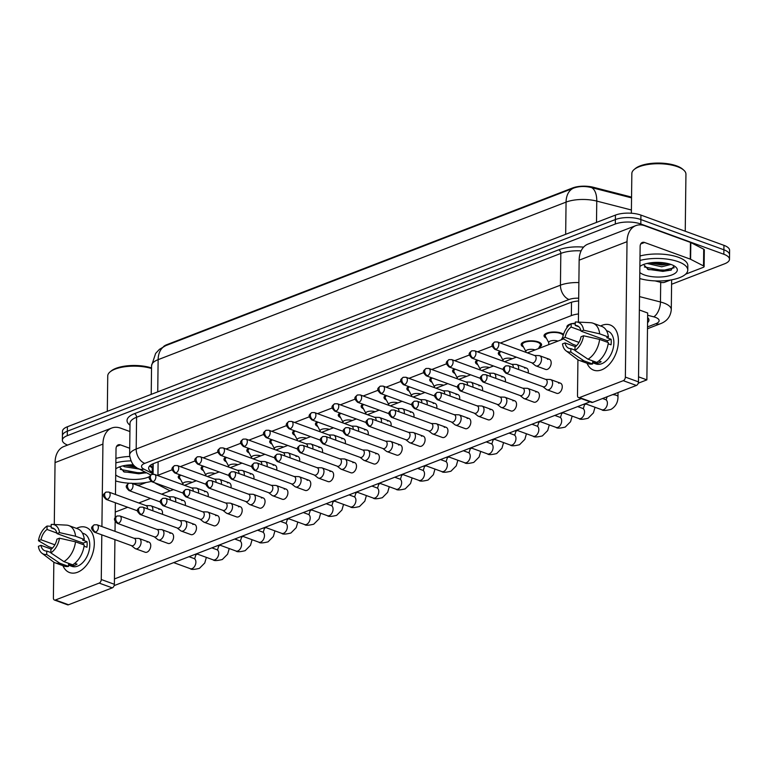 <?xml version="1.0" encoding="UTF-8"?>
<svg xmlns="http://www.w3.org/2000/svg" width="768" height="768" viewBox="0 0 768 768"><rect width="100%" height="100%" fill="white"/><g stroke="black" fill="none" stroke-linecap="round" stroke-linejoin="round"><path stroke-width="1.15" d="M567.053 327.562A10.214 3.83 0.7 0 1 566.89 326.87A10.214 3.83 0.7 0 1 570.71 323.942M571.805 323.664A10.214 3.83 0.7 0 1 575.29 323.213M546.365 338.17A10.214 3.83 0.7 0 1 544.032 335.702A10.214 3.83 0.7 0 1 550.224 332.266A10.214 3.83 0.7 0 1 561.264 333.11A10.214 3.83 0.7 0 1 563.53 334.32M523.498 347.002A10.214 3.83 0.7 0 1 521.165 344.525A10.214 3.83 0.7 0 1 527.366 341.088A10.214 3.83 0.7 0 1 538.406 341.942A10.214 3.83 0.7 0 1 541.603 344.774A10.214 3.83 0.7 0 1 539.213 347.194M500.64 355.834A10.214 3.83 0.7 0 1 498.307 353.357A10.214 3.83 0.7 0 1 500.093 351.235M477.773 364.666A10.214 3.83 0.7 0 1 475.44 362.189A10.214 3.83 0.7 0 1 477.235 360.058M454.915 373.488A10.214 3.83 0.7 0 1 452.582 371.021A10.214 3.83 0.7 0 1 454.368 368.89M432.048 382.32A10.214 3.83 0.7 0 1 429.715 379.843A10.214 3.83 0.7 0 1 431.51 377.722M409.19 391.152A10.214 3.83 0.7 0 1 406.858 388.675A10.214 3.83 0.7 0 1 408.643 386.554M386.323 399.984A10.214 3.83 0.7 0 1 383.99 397.507A10.214 3.83 0.7 0 1 385.786 395.376M363.466 408.806A10.214 3.83 0.7 0 1 361.133 406.339A10.214 3.83 0.7 0 1 362.918 404.208M340.598 417.638A10.214 3.83 0.7 0 1 338.266 415.162A10.214 3.83 0.7 0 1 340.061 413.04M317.741 426.47A10.214 3.83 0.7 0 1 315.408 423.994A10.214 3.83 0.7 0 1 317.194 421.872M294.874 435.302A10.214 3.83 0.7 0 1 292.541 432.826A10.214 3.83 0.7 0 1 294.336 430.694M272.016 444.134A10.214 3.83 0.7 0 1 269.683 441.658A10.214 3.83 0.7 0 1 271.469 439.526M249.149 452.957A10.214 3.83 0.7 0 1 246.816 450.48A10.214 3.83 0.7 0 1 248.611 448.358M226.291 461.789A10.214 3.83 0.7 0 1 223.958 459.312A10.214 3.83 0.7 0 1 225.744 457.19M203.424 470.621A10.214 3.83 0.7 0 1 201.091 468.144A10.214 3.83 0.7 0 1 202.886 466.013M180.566 479.453A10.214 3.83 0.7 0 1 178.234 476.976A10.214 3.83 0.7 0 1 180.019 474.845M631.555 197.242A16.234 6.077 -179.3 0 0 629.04 196.445L593.357 187.267A16.234 6.077 -179.3 0 0 572.63 187.949L166.838 344.669A16.234 6.077 -179.3 0 0 163.421 346.694M154.848 482.832A18.029 6.758 -179.3 0 0 156.586 483.926L170.112 490.877M172.176 469.776L157.949 475.267A18.029 6.758 -179.3 0 0 157.45 475.469M578.496 313.949A18.029 6.758 -179.3 0 0 571.344 315.61L500.381 343.018M492.25 346.157L477.514 351.85M469.392 354.989L454.656 360.682M446.525 363.821L431.789 369.504M423.667 372.643L408.931 378.336M400.8 381.475L386.064 387.168M377.942 390.307L363.206 396M355.075 399.139L340.339 404.822M332.218 407.962L317.482 413.654M309.35 416.794L294.614 422.486M286.493 425.626L271.757 431.318M263.626 434.458L248.89 440.141M240.768 443.28L226.032 448.973M217.901 452.112L203.165 457.805M195.043 460.944L180.307 466.637M562.598 338.112A10.214 3.83 0.7 0 1 562.08 338.362M67.613 445.075A18.029 6.758 0.7 0 1 62.371 440.227A18.029 6.758 0.7 0 1 67.286 435.667L615.322 224.016A18.029 6.758 0.7 0 1 640.819 224.006L723.84 254.256L723.898 249.802A18.029 6.758 0.7 0 1 729.542 254.803A18.029 6.758 0.7 0 0 723.898 249.802L640.867 219.552L723.898 249.802L723.946 245.338A18.029 6.758 0.7 0 1 729.6 250.339L729.494 259.258A18.029 6.758 0.7 0 1 724.57 263.818L671.597 284.275M615.322 224.016L615.379 219.552A18.029 6.758 0.7 0 1 640.867 219.552A18.029 6.758 0.7 0 0 615.379 219.552L67.344 431.213L615.379 219.552L615.437 215.098A18.029 6.758 0.7 0 1 640.925 215.088L723.946 245.338M62.371 440.227L62.419 435.763A18.029 6.758 0.7 0 1 67.344 431.213A18.029 6.758 0.7 0 0 62.419 435.763L62.477 431.309A18.029 6.758 0.7 0 1 67.402 426.749L615.437 215.098M631.546 197.866L591.523 187.584C585.139 186 579.216 186.163 573.744 188.064L165.782 345.619L159.408 349.363L155.626 353.424L151.565 365.731L151.219 394.378M723.84 254.256A18.029 6.758 0.7 0 1 729.494 259.258M578.65 300.96A18.029 6.758 -179.3 0 0 569.885 302.784L153.562 463.574A18.029 6.758 -179.3 0 0 148.637 468.125A18.029 6.758 -179.3 0 0 152.198 472.234L153.11 472.694M647.568 322.646A18.029 6.758 -179.3 0 0 648.941 320.102A18.029 6.758 -179.3 0 0 647.626 317.53M153.168 468.24L152.256 467.77A18.029 6.758 0.7 0 1 149.674 465.917M131.424 545.635L134.899 548.381A5.414 3.427 -70 0 0 135.523 548.726A5.414 3.427 -70 0 0 137.309 548.659A5.414 3.427 -70 0 0 141.082 542.208A5.414 3.427 -70 0 0 139.219 538.56A5.414 3.427 -70 0 0 138.528 538.426L134.102 538.291M95.645 532.08A3.907 2.477 -70 0 1 94.349 532.128L131.664 545.722A3.907 2.477 -70 0 0 132.96 545.674A3.907 2.477 -70 0 0 135.686 541.018A3.907 2.477 -70 0 0 134.342 538.378L97.018 524.784L94.282 524.813A3.907 2.65 -111.1 0 0 92.842 527.414A3.907 2.65 68.9 0 0 95.645 532.08A3.907 2.477 -70 0 0 98.275 528.355A3.907 2.477 -70 0 0 97.018 524.784M192.144 482.371A5.414 2.026 -179.3 0 0 192.086 482.352A5.414 2.026 -179.3 0 0 186.24 481.901A5.414 2.026 -179.3 0 0 182.957 483.715L182.947 484.752M152.736 510.758A5.414 3.427 -70 0 0 152.861 509.482A5.414 3.427 -70 0 0 150.998 505.834A5.414 3.427 -70 0 0 150.307 505.699L145.872 505.565M147.427 508.829A3.907 2.477 -70 0 0 147.466 508.291A3.907 2.477 -70 0 0 146.122 505.651L108.797 492.058L106.051 492.086A3.907 2.65 -111.1 0 0 104.621 494.698A3.907 2.65 68.9 0 0 107.414 499.354A3.907 2.477 -70 0 0 110.045 495.629A3.907 2.477 -70 0 0 108.797 492.058M180.902 475.171A9.014 3.379 -179.3 0 0 179.434 476.986A9.014 3.379 -179.3 0 0 179.616 477.677L182.957 483.926M154.291 536.803L157.766 539.549A5.414 3.427 -70 0 0 158.381 539.894A5.414 3.427 -70 0 0 160.176 539.827A5.414 3.427 -70 0 0 163.949 533.376A5.414 3.427 -70 0 0 162.086 529.728A5.414 3.427 -70 0 0 161.386 529.594L156.96 529.459M118.502 523.248A3.907 2.477 -70 0 1 117.206 523.296L154.531 536.89A3.907 2.477 -70 0 0 155.818 536.842A3.907 2.477 -70 0 0 158.544 532.186A3.907 2.477 -70 0 0 157.2 529.546L119.885 515.952L117.139 515.981A3.907 2.65 -111.1 0 0 115.709 518.592A3.907 2.65 68.9 0 0 118.502 523.248A3.907 2.477 -70 0 0 121.133 519.523A3.907 2.477 -70 0 0 119.885 515.952M177.149 527.971L180.624 530.717A5.414 3.427 -70 0 0 181.248 531.062A5.414 3.427 -70 0 0 183.034 530.995A5.414 3.427 -70 0 0 186.806 524.544A5.414 3.427 -70 0 0 184.944 520.896A5.414 3.427 -70 0 0 184.253 520.771L179.827 520.627M141.37 514.416A3.907 2.477 -70 0 1 140.074 514.464L177.389 528.058A3.907 2.477 -70 0 0 178.685 528.01A3.907 2.477 -70 0 0 181.411 523.354A3.907 2.477 -70 0 0 180.067 520.723L142.742 507.12L140.006 507.149A3.907 2.65 -111.1 0 0 138.566 509.76A3.907 2.65 68.9 0 0 141.37 514.416A3.907 2.477 -70 0 0 144 510.701A3.907 2.477 -70 0 0 142.742 507.12M200.016 519.149L203.491 521.885A5.414 3.427 -70 0 0 204.106 522.24A5.414 3.427 -70 0 0 205.901 522.173A5.414 3.427 -70 0 0 209.674 515.722A5.414 3.427 -70 0 0 207.811 512.074A5.414 3.427 -70 0 0 207.11 511.939L202.685 511.805M164.227 505.584A3.907 2.477 -70 0 1 162.931 505.632L200.256 519.235A3.907 2.477 -70 0 0 201.542 519.187A3.907 2.477 -70 0 0 204.269 514.522A3.907 2.477 -70 0 0 202.925 511.891L165.61 498.298L162.864 498.317A3.907 2.65 -111.1 0 0 161.434 500.928A3.907 2.65 68.9 0 0 164.227 505.584A3.907 2.477 -70 0 0 166.858 501.869A3.907 2.477 -70 0 0 165.61 498.298M222.874 510.317L226.349 513.062A5.414 3.427 -70 0 0 226.973 513.408A5.414 3.427 -70 0 0 228.758 513.341A5.414 3.427 -70 0 0 232.531 506.89A5.414 3.427 -70 0 0 230.669 503.242A5.414 3.427 -70 0 0 229.978 503.107L225.552 502.973M187.094 496.762A3.907 2.477 -70 0 1 185.798 496.81L223.114 510.403A3.907 2.477 -70 0 0 224.41 510.355A3.907 2.477 -70 0 0 227.136 505.699A3.907 2.477 -70 0 0 225.792 503.059L188.477 489.466L185.731 489.494A3.907 2.65 -111.1 0 0 184.291 492.096A3.907 2.65 68.9 0 0 187.094 496.762A3.907 2.477 -70 0 0 189.725 493.037A3.907 2.477 -70 0 0 188.477 489.466M215.002 473.539A5.414 2.026 -179.3 0 0 214.944 473.52A5.414 2.026 -179.3 0 0 209.098 473.069A5.414 2.026 -179.3 0 0 205.824 474.893L205.805 475.93M175.594 501.936A5.414 3.427 -70 0 0 175.728 500.65A5.414 3.427 -70 0 0 173.866 497.002A5.414 3.427 -70 0 0 173.165 496.877L168.739 496.733M170.285 499.997A3.907 2.477 -70 0 0 170.323 499.459A3.907 2.477 -70 0 0 168.979 496.829L131.664 483.226L128.918 483.254A3.907 2.65 -111.1 0 0 127.488 485.866A3.907 2.65 68.9 0 0 130.282 490.522A3.907 2.477 -70 0 0 132.912 486.806A3.907 2.477 -70 0 0 131.664 483.226M203.77 466.339A9.014 3.379 -179.3 0 0 202.301 468.154A9.014 3.379 -179.3 0 0 202.474 468.845L205.824 475.094M237.869 464.717A5.414 2.026 -179.3 0 0 237.811 464.688A5.414 2.026 -179.3 0 0 231.965 464.237A5.414 2.026 -179.3 0 0 228.682 466.061L228.672 467.098M198.461 493.104A5.414 3.427 -70 0 0 198.586 491.827A5.414 3.427 -70 0 0 196.723 488.179A5.414 3.427 -70 0 0 196.032 488.045L191.597 487.91M193.152 491.165A3.907 2.477 -70 0 0 193.19 490.627A3.907 2.477 -70 0 0 191.846 487.997L154.522 474.403L151.776 474.422A3.907 2.65 -111.1 0 0 150.346 477.034A3.907 2.65 68.9 0 0 153.139 481.69A3.907 2.477 -70 0 0 155.77 477.974A3.907 2.477 -70 0 0 154.522 474.403M226.627 457.507A9.014 3.379 -179.3 0 0 225.158 459.331A9.014 3.379 -179.3 0 0 225.341 460.013L228.682 466.262M260.726 455.885A5.414 2.026 -179.3 0 0 260.669 455.866A5.414 2.026 -179.3 0 0 254.822 455.414A5.414 2.026 -179.3 0 0 251.549 457.229L251.53 458.266M221.318 484.272A5.414 3.427 -70 0 0 221.453 482.995A5.414 3.427 -70 0 0 219.59 479.347A5.414 3.427 -70 0 0 218.89 479.213L214.464 479.078M216.01 482.342A3.907 2.477 -70 0 0 216.048 481.805A3.907 2.477 -70 0 0 214.704 479.165L177.389 465.571L174.643 465.6A3.907 2.65 -111.1 0 0 173.213 468.202A3.907 2.65 68.9 0 0 176.006 472.867A3.907 2.477 -70 0 0 178.637 469.142A3.907 2.477 -70 0 0 177.389 465.571M249.494 448.685A9.014 3.379 -179.3 0 0 248.026 450.499A9.014 3.379 -179.3 0 0 248.198 451.181L251.549 457.44M77.53 572.256A24.038 15.235 110 0 1 62.928 565.661A24.038 15.235 110 0 0 69.571 572.563A24.038 15.235 110 0 0 77.53 572.256A24.038 15.235 110 0 0 94.31 543.59A24.038 15.235 110 0 0 78.077 527.674A24.038 15.235 110 0 1 86.035 527.376A24.038 15.235 110 0 1 93.715 549.37A24.038 15.235 110 0 1 77.53 572.256M76.502 528.384A24.038 15.235 110 0 1 78.077 527.674A24.038 15.235 110 0 0 76.502 528.384M146.314 482.467L140.602 484.666A3.005 1.123 -179.3 0 1 136.762 484.8L134.045 484.099M129.917 431.539L120.672 428.17A24.038 16.282 68.9 0 0 111.734 428.035A24.038 16.282 68.9 0 0 102.922 444.096L101.914 526.56M111.734 428.035L63.869 446.525A24.038 16.282 68.9 0 0 55.046 462.586L54.288 524.496M53.837 562.176L53.395 598.003A3.005 1.901 -70 0 0 54.432 600.029A3.005 1.901 -70 0 0 55.421 599.99L68.534 604.762A3.005 1.901 110 0 1 67.536 604.8L54.432 600.029M99.168 583.094A3.005 1.901 -70 0 0 101.261 579.514L114.374 584.285A3.005 1.901 110 0 1 112.272 587.866L99.168 583.094L55.421 599.99M101.808 534.845L101.261 579.514M112.272 587.866L68.534 604.762M114.374 584.285L114.922 539.616M115.018 531.341L115.142 521.539M115.19 517.632L115.373 502.771M115.469 494.486L116.026 448.867A6.01 4.07 -111.1 0 1 118.234 444.854A6.01 4.07 -111.1 0 1 120.47 444.893L129.706 448.253M601.632 369.85A24.038 15.235 110 0 1 587.03 363.245A24.038 15.235 110 0 0 593.674 370.147A24.038 15.235 110 0 0 601.632 369.85A24.038 15.235 110 0 0 618.413 341.184A24.038 15.235 110 0 0 602.179 325.267A24.038 15.235 110 0 1 610.138 324.97A24.038 15.235 110 0 1 617.818 346.954A24.038 15.235 110 0 1 601.632 369.85M600.605 325.978A24.038 15.235 110 0 1 602.179 325.267A24.038 15.235 110 0 0 600.605 325.978M690.605 259.277A3.005 1.123 -179.3 0 0 690.259 259.123L690.461 242.41A3.005 1.123 0.7 0 1 690.816 242.554L690.605 259.277L703.517 265.91A3.005 1.123 -179.3 0 1 704.112 266.592A3.005 1.123 -179.3 0 1 703.286 267.35L685.642 274.166M670.416 280.051L664.704 282.259A3.005 1.123 -179.3 0 1 660.864 282.384L655.094 280.896M690.461 242.41L644.774 225.763A24.038 16.282 68.9 0 0 635.837 225.619A24.038 16.282 68.9 0 0 627.024 241.68L625.363 377.098L638.477 381.878L640.128 246.461A6.01 4.07 -111.1 0 1 642.336 242.448A6.01 4.07 -111.1 0 1 644.573 242.477L690.259 259.123M690.816 242.554L703.718 249.197A3.005 1.123 0.7 0 1 704.314 249.878L704.112 266.592M635.837 225.619L587.971 244.109A24.038 16.282 68.9 0 0 579.149 260.17L578.39 322.08M577.93 359.76L577.498 395.587A3.005 1.901 -70 0 0 578.534 397.613A3.005 1.901 -70 0 0 579.523 397.574L592.637 402.355A3.005 1.901 110 0 1 591.638 402.394L578.534 397.613M638.477 381.878A3.005 1.901 110 0 1 636.374 385.459L623.27 380.678L579.523 397.574M623.27 380.678A3.005 1.901 -70 0 0 625.363 377.098M636.374 385.459L592.637 402.355M151.21 481.44A30.058 11.261 0.7 0 1 131.99 483.35M129.053 483.206A30.058 11.261 0.7 0 1 115.632 480.96M122.88 465.869L124.397 466.694L139.382 469.114M125.434 465.37L136.426 467.434M119.472 466.896L124.339 472.042L145.699 472.992M149.587 476.544A19.603 7.344 0.7 0 1 120.163 477.322A19.603 7.344 0.7 0 1 115.709 474.922M115.786 468.893A19.603 7.344 0.7 0 1 133.363 464.784M107.309 411.341L107.741 375.946A27.053 10.128 0.7 0 1 110.102 371.875L111.206 370.963A25.843 9.686 0.7 0 1 151.546 367.958M110.102 371.875A27.053 10.128 0.7 0 1 151.536 368.496M115.91 458.4A30.058 11.261 0.7 0 1 129.677 456.461M115.862 462.854A30.058 11.261 0.7 0 1 130.819 460.886M128.371 464.995L134.342 465.773M120.259 469.382L138.758 472.906L145.219 472.109M125.875 465.293L135.446 466.714M123.427 471.648L138.749 473.789L146.371 472.704M639.955 260.448A30.058 11.261 0.7 0 1 678.355 261.744A30.058 11.261 0.7 0 1 687.773 270.077A30.058 11.261 0.7 0 1 671.126 279.926A30.058 11.261 0.7 0 1 639.734 278.544M640.013 255.984A30.058 11.261 0.7 0 1 678.413 257.29A30.058 11.261 0.7 0 1 687.83 265.622L687.773 270.077M631.363 213.235L631.843 173.53A27.053 10.128 0.7 0 1 634.205 169.469A27.053 10.128 0.7 0 1 677.462 166.694A27.053 10.128 0.7 0 1 683.683 170.074A27.053 10.128 0.7 0 1 685.939 174.192L685.238 231.235M634.205 169.469L635.309 168.547A25.843 9.686 0.7 0 1 676.656 165.898A25.843 9.686 0.7 0 1 682.598 169.123L683.683 170.074M646.982 263.453L661.709 266.784L670.954 264.432M649.536 262.954L661.728 265.018L669.082 263.846M643.574 264.48L648.442 269.626L670.762 270.259L674.131 265.872M639.888 266.486A19.603 7.344 0.7 0 1 671.174 264.518A19.603 7.344 0.7 0 1 675.686 266.966A19.603 7.344 0.7 0 1 668.995 275.837A19.603 7.344 0.7 0 1 644.266 274.906A19.603 7.344 0.7 0 1 639.811 272.506M652.474 262.579L666.125 263.165M644.362 266.966L662.861 270.49L674.208 267.754M649.978 262.886L662.938 264.298L668.496 263.693M647.53 269.232L662.851 271.373L671.299 270.048M547.526 359.318A5.414 3.427 110 0 1 549.322 359.251A5.414 3.427 110 0 1 551.05 364.195A5.414 3.427 110 0 1 547.402 369.35A5.414 3.427 110 0 1 545.616 369.418L535.958 365.894A5.414 3.427 -70 0 0 537.744 365.827A5.414 3.427 -70 0 0 541.526 359.376A5.414 3.427 -70 0 0 539.664 355.728A5.414 3.427 -70 0 0 538.963 355.603L534.538 355.459M558.614 383.213A5.414 3.427 110 0 1 560.4 383.146A5.414 3.427 110 0 1 562.138 388.09A5.414 3.427 110 0 1 558.49 393.245A5.414 3.427 110 0 1 556.704 393.312L547.046 389.789A5.414 3.427 -70 0 0 548.832 389.722A5.414 3.427 -70 0 0 552.605 383.27A5.414 3.427 -70 0 0 550.742 379.622A5.414 3.427 -70 0 0 550.051 379.498L545.626 379.354M535.747 392.045A5.414 3.427 110 0 1 537.542 391.978A5.414 3.427 110 0 1 539.27 396.922A5.414 3.427 110 0 1 535.632 402.067A5.414 3.427 110 0 1 533.837 402.144L524.179 398.621A5.414 3.427 -70 0 0 525.974 398.554A5.414 3.427 -70 0 0 529.747 392.102A5.414 3.427 -70 0 0 527.885 388.454A5.414 3.427 -70 0 0 527.184 388.32L522.758 388.186M512.89 400.867A5.414 3.427 110 0 1 514.675 400.8A5.414 3.427 110 0 1 516.413 405.754A5.414 3.427 110 0 1 512.765 410.899A5.414 3.427 110 0 1 510.979 410.966L501.322 407.453A5.414 3.427 -70 0 0 503.107 407.386A5.414 3.427 -70 0 0 506.88 400.934A5.414 3.427 -70 0 0 505.018 397.286A5.414 3.427 -70 0 0 504.326 397.152L499.901 397.018M490.022 409.699A5.414 3.427 110 0 1 491.818 409.632A5.414 3.427 110 0 1 493.546 414.586A5.414 3.427 110 0 1 489.907 419.731A5.414 3.427 110 0 1 488.112 419.798L478.454 416.285A5.414 3.427 -70 0 0 480.25 416.218A5.414 3.427 -70 0 0 484.022 409.766A5.414 3.427 -70 0 0 482.16 406.118A5.414 3.427 -70 0 0 481.459 405.984L477.034 405.85M467.165 418.531A5.414 3.427 110 0 1 468.95 418.464A5.414 3.427 110 0 1 470.688 423.408A5.414 3.427 110 0 1 467.04 428.563A5.414 3.427 110 0 1 465.254 428.63L455.597 425.107A5.414 3.427 -70 0 0 457.382 425.04A5.414 3.427 -70 0 0 461.155 418.589A5.414 3.427 -70 0 0 459.293 414.941A5.414 3.427 -70 0 0 458.602 414.816L454.176 414.672M444.298 427.363A5.414 3.427 110 0 1 446.093 427.296A5.414 3.427 110 0 1 447.821 432.24A5.414 3.427 110 0 1 444.182 437.395A5.414 3.427 110 0 1 442.387 437.462L432.73 433.939A5.414 3.427 -70 0 0 434.525 433.872A5.414 3.427 -70 0 0 438.298 427.421A5.414 3.427 -70 0 0 436.435 423.773A5.414 3.427 -70 0 0 435.734 423.638L431.309 423.504M421.44 436.186A5.414 3.427 110 0 1 423.226 436.118A5.414 3.427 110 0 1 424.963 441.072A5.414 3.427 110 0 1 421.315 446.218A5.414 3.427 110 0 1 419.53 446.285L409.872 442.771A5.414 3.427 -70 0 0 411.658 442.704A5.414 3.427 -70 0 0 415.43 436.253A5.414 3.427 -70 0 0 413.568 432.605A5.414 3.427 -70 0 0 412.877 432.47L408.451 432.336M398.573 445.018A5.414 3.427 110 0 1 400.368 444.95A5.414 3.427 110 0 1 402.096 449.904A5.414 3.427 110 0 1 398.458 455.05A5.414 3.427 110 0 1 396.662 455.117L387.005 451.603A5.414 3.427 -70 0 0 388.8 451.536A5.414 3.427 -70 0 0 392.573 445.085A5.414 3.427 -70 0 0 390.71 441.437A5.414 3.427 -70 0 0 390.01 441.302L385.584 441.168M375.715 453.85A5.414 3.427 110 0 1 377.501 453.782A5.414 3.427 110 0 1 379.238 458.726A5.414 3.427 110 0 1 375.59 463.882A5.414 3.427 110 0 1 373.805 463.949L364.147 460.426A5.414 3.427 -70 0 0 365.933 460.358A5.414 3.427 -70 0 0 369.706 453.907A5.414 3.427 -70 0 0 367.843 450.259A5.414 3.427 -70 0 0 367.152 450.134L362.726 449.99M352.848 462.682A5.414 3.427 110 0 1 354.643 462.614A5.414 3.427 110 0 1 356.371 467.558A5.414 3.427 110 0 1 352.733 472.714A5.414 3.427 110 0 1 350.938 472.781L341.28 469.258A5.414 3.427 -70 0 0 343.075 469.19A5.414 3.427 -70 0 0 346.848 462.739A5.414 3.427 -70 0 0 344.986 459.091A5.414 3.427 -70 0 0 344.285 458.957L339.859 458.822M329.99 471.504A5.414 3.427 110 0 1 331.776 471.437A5.414 3.427 110 0 1 333.514 476.39A5.414 3.427 110 0 1 329.866 481.536A5.414 3.427 110 0 1 328.08 481.603L318.422 478.09A5.414 3.427 -70 0 0 320.208 478.022A5.414 3.427 -70 0 0 323.981 471.571A5.414 3.427 -70 0 0 322.118 467.923A5.414 3.427 -70 0 0 321.427 467.789L317.002 467.654M307.123 480.336A5.414 3.427 110 0 1 308.918 480.269A5.414 3.427 110 0 1 310.646 485.222A5.414 3.427 110 0 1 307.008 490.368A5.414 3.427 110 0 1 305.213 490.435L295.555 486.922A5.414 3.427 -70 0 0 297.35 486.854A5.414 3.427 -70 0 0 301.123 480.403A5.414 3.427 -70 0 0 299.261 476.755A5.414 3.427 -70 0 0 298.56 476.621L294.134 476.486M284.266 489.168A5.414 3.427 110 0 1 286.051 489.101A5.414 3.427 110 0 1 287.789 494.045A5.414 3.427 110 0 1 284.141 499.2A5.414 3.427 110 0 1 282.355 499.267L272.698 495.744A5.414 3.427 -70 0 0 274.483 495.677A5.414 3.427 -70 0 0 278.256 489.226A5.414 3.427 -70 0 0 276.394 485.578A5.414 3.427 -70 0 0 275.702 485.453L271.277 485.309M238.541 506.822A5.414 3.427 110 0 1 240.326 506.755A5.414 3.427 110 0 1 242.064 511.709A5.414 3.427 110 0 1 238.416 516.854A5.414 3.427 110 0 1 236.63 516.922L226.973 513.408M215.674 515.654A5.414 3.427 110 0 1 217.469 515.587A5.414 3.427 110 0 1 219.197 520.541A5.414 3.427 110 0 1 215.558 525.686A5.414 3.427 110 0 1 213.763 525.754L204.106 522.24M192.816 524.486A5.414 3.427 110 0 1 194.602 524.419A5.414 3.427 110 0 1 196.339 529.363A5.414 3.427 110 0 1 192.691 534.518A5.414 3.427 110 0 1 190.906 534.586L181.248 531.062M169.949 533.318A5.414 3.427 110 0 1 171.744 533.251A5.414 3.427 110 0 1 173.472 538.195A5.414 3.427 110 0 1 169.834 543.35A5.414 3.427 110 0 1 168.038 543.418L158.381 539.894M261.398 498A5.414 3.427 110 0 1 263.194 497.933A5.414 3.427 110 0 1 264.922 502.877A5.414 3.427 110 0 1 261.283 508.032A5.414 3.427 110 0 1 259.488 508.099L249.83 504.576A5.414 3.427 -70 0 0 251.626 504.509A5.414 3.427 -70 0 0 255.398 498.058A5.414 3.427 -70 0 0 253.536 494.41A5.414 3.427 -70 0 0 252.835 494.275L248.41 494.141M147.091 542.141A5.414 3.427 110 0 1 148.877 542.074A5.414 3.427 110 0 1 150.614 547.027A5.414 3.427 110 0 1 146.966 552.173A5.414 3.427 110 0 1 145.181 552.24L135.523 548.726M639.35 309.965L647.683 312.998L646.867 379.872L638.246 383.203M590.054 401.808L114.144 585.61M581.309 398.63L114.442 578.938M115.258 512.064L127.699 507.264M138.778 502.982L150.557 498.432M161.635 494.15L173.424 489.6M184.502 485.318L196.282 480.768M207.36 476.496L219.149 471.946M230.227 467.664L242.006 463.114M253.085 458.832L264.874 454.282M275.952 450L287.731 445.45M298.81 441.178L310.598 436.627M321.677 432.346L333.456 427.795M344.534 423.514L356.323 418.963M367.402 414.682L379.181 410.131M390.259 405.859L402.048 401.309M413.126 397.027L424.906 392.477M435.984 388.195L447.773 383.645M458.851 379.363L470.63 374.813M481.709 370.541L493.498 365.99M504.576 361.709L516.355 357.158M527.434 352.877L563.578 338.918M158.87 509.424A5.414 3.427 110 0 1 160.656 509.357A5.414 3.427 110 0 1 162.394 514.282M181.728 500.592A5.414 3.427 110 0 1 183.523 500.525A5.414 3.427 110 0 1 185.251 505.45M204.595 491.76A5.414 3.427 110 0 1 206.381 491.693A5.414 3.427 110 0 1 208.118 496.618M227.453 482.928A5.414 3.427 110 0 1 229.248 482.861A5.414 3.427 110 0 1 230.976 487.795M250.32 474.106A5.414 3.427 110 0 1 252.106 474.038A5.414 3.427 110 0 1 253.843 478.963M273.178 465.274A5.414 3.427 110 0 1 274.973 465.206A5.414 3.427 110 0 1 276.701 470.131M296.045 456.442A5.414 3.427 110 0 1 297.83 456.374A5.414 3.427 110 0 1 299.568 461.299M318.902 447.61A5.414 3.427 110 0 1 320.698 447.542A5.414 3.427 110 0 1 322.426 452.477M341.77 438.787A5.414 3.427 110 0 1 343.555 438.72A5.414 3.427 110 0 1 345.293 443.645M364.627 429.955A5.414 3.427 110 0 1 366.422 429.888A5.414 3.427 110 0 1 368.15 434.813M387.494 421.123A5.414 3.427 110 0 1 389.28 421.056A5.414 3.427 110 0 1 391.018 425.981M410.352 412.291A5.414 3.427 110 0 1 412.147 412.224A5.414 3.427 110 0 1 413.875 417.158M433.219 403.469A5.414 3.427 110 0 1 435.005 403.402A5.414 3.427 110 0 1 436.742 408.326M456.077 394.637A5.414 3.427 110 0 1 457.872 394.57A5.414 3.427 110 0 1 459.6 399.494M478.944 385.805A5.414 3.427 110 0 1 480.73 385.738A5.414 3.427 110 0 1 482.467 390.662M501.802 376.973A5.414 3.427 110 0 1 503.597 376.906A5.414 3.427 110 0 1 505.325 381.84M524.669 368.15A5.414 3.427 110 0 1 526.454 368.083A5.414 3.427 110 0 1 528.192 373.008M646.867 379.872L638.534 376.829M50.861 552.538L46.771 551.05A12.019 7.613 110 0 1 44.851 550.752A12.019 7.613 110 0 1 40.934 545.338L51.331 549.12M54.864 544.81L41.002 539.76A12.019 7.613 110 0 1 47.03 529.469L56.87 533.05M74.784 563.309L77.05 564.134A17.434 11.04 110 0 1 74.986 565.171A17.434 11.04 110 0 1 72.922 565.728L68.554 564.134L68.525 566.4A19.834 12.566 110 0 1 64.022 566.054L55.286 562.877A19.834 12.566 110 0 1 53.155 561.706L41.933 553.229A15.629 9.898 110 0 1 38.4 546.317L40.934 545.338M82.416 533.098L83.77 533.587A17.434 11.04 110 0 1 89.338 549.533A17.434 11.04 110 0 1 77.606 566.131A17.434 11.04 110 0 1 71.837 566.342L68.544 565.142M84.067 546.202L86.938 547.248A17.434 11.04 110 0 0 87.005 541.67L82.637 540.086L84.307 539.434L75.571 536.256L59.53 532.608L56.986 533.587L83.203 543.139A12.019 7.613 -70 0 1 83.405 544.704M54.739 529.181L51.158 527.875L51.197 524.448A15.629 9.898 110 0 1 52.435 524.4L66.48 525.12A19.834 12.566 110 0 1 68.861 525.6L77.606 528.787A19.834 12.566 110 0 1 84.307 539.434M84.24 545.011A19.834 12.566 110 0 1 72.653 564.806L63.917 561.619L50.851 552.883L50.899 549.456A12.019 7.613 110 0 0 56.918 539.165L59.462 538.186L75.504 541.824L84.24 545.011M41.002 539.76L38.467 540.739L48.643 546.653L52.493 548.054M68.861 525.6A19.834 12.566 110 0 1 75.571 536.256M75.504 541.824A19.834 12.566 110 0 1 63.917 561.619M51.178 526.291L47.078 526.042L47.03 529.469M38.467 540.739A15.629 9.898 110 0 1 47.078 526.042M52.435 524.4A15.629 9.898 110 0 1 59.53 532.608M59.462 538.186A15.629 9.898 110 0 1 50.851 552.883M51.158 527.875A12.019 7.613 110 0 1 53.078 528.163A12.019 7.613 110 0 1 56.986 533.587M46.771 551.05L46.723 554.477L59.789 563.213L68.525 566.4M59.789 563.213A19.834 12.566 110 0 1 55.286 562.877M46.723 554.477A15.629 9.898 110 0 1 41.933 553.229M72.941 564.634L72.922 565.728M87.005 541.67L83.203 543.139M574.963 350.131L570.874 348.634A12.019 7.613 110 0 1 568.954 348.346A12.019 7.613 110 0 1 565.037 342.922L575.434 346.704M578.966 342.394L565.104 337.354A12.019 7.613 110 0 1 571.133 327.053L580.973 330.643M598.886 360.893L601.152 361.728A17.434 11.04 110 0 1 599.088 362.765A17.434 11.04 110 0 1 597.024 363.322L592.656 361.728L592.627 363.984A19.834 12.566 110 0 1 588.125 363.648L579.389 360.461A19.834 12.566 110 0 1 577.258 359.299L566.035 350.813A15.629 9.898 110 0 1 562.502 343.901L565.037 342.922M606.518 330.682L607.872 331.181A17.434 11.04 110 0 1 613.44 347.126A17.434 11.04 110 0 1 601.709 363.715A17.434 11.04 110 0 1 595.939 363.936L592.646 362.736M608.17 343.795L611.04 344.832A17.434 11.04 110 0 0 611.107 339.264L606.739 337.67L608.41 337.027L599.674 333.84L583.632 330.202L581.088 331.181L607.306 340.733A12.019 7.613 -70 0 1 607.507 342.298M578.842 326.765L575.261 325.459L575.299 322.032A15.629 9.898 110 0 1 576.538 321.994L590.582 322.714A19.834 12.566 110 0 1 592.963 323.184L601.709 326.371A19.834 12.566 110 0 1 608.41 337.027M608.342 342.595A19.834 12.566 110 0 1 596.755 362.39L588.019 359.203L574.954 350.467L575.002 347.04A12.019 7.613 110 0 0 581.021 336.749L583.565 335.77L599.606 339.418L608.342 342.595M565.104 337.354L562.57 338.333L572.746 344.237L576.595 345.638M592.963 323.184A19.834 12.566 110 0 1 599.674 333.84M599.606 339.418A19.834 12.566 110 0 1 588.019 359.203M575.28 323.875L571.171 323.626L571.133 327.053M562.57 338.333A15.629 9.898 110 0 1 571.171 323.626M576.538 321.994A15.629 9.898 110 0 1 583.632 330.202M583.565 335.77A15.629 9.898 110 0 1 574.954 350.467M575.261 325.459A12.019 7.613 110 0 1 577.181 325.757A12.019 7.613 110 0 1 581.088 331.181M570.874 348.634L570.826 352.061L583.891 360.797L592.627 363.984M583.891 360.797A19.834 12.566 110 0 1 579.389 360.461M570.826 352.061A15.629 9.898 110 0 1 566.035 350.813M597.043 362.218L597.024 363.322M611.107 339.264L607.306 340.733M209.952 487.93A3.907 2.477 -70 0 1 208.656 487.978L245.981 501.571A3.907 2.477 -70 0 0 247.267 501.523A3.907 2.477 -70 0 0 249.994 496.867A3.907 2.477 -70 0 0 248.65 494.227L211.334 480.634L208.589 480.662A3.907 2.65 -111.1 0 0 207.158 483.274A3.907 2.65 68.9 0 0 209.952 487.93A3.907 2.477 -70 0 0 212.582 484.205A3.907 2.477 -70 0 0 211.334 480.634M245.741 501.485L249.216 504.23A5.414 3.427 -70 0 0 249.83 504.576M232.819 479.098A3.907 2.477 -70 0 1 231.523 479.146L268.838 492.739A3.907 2.477 -70 0 0 270.134 492.691A3.907 2.477 -70 0 0 272.861 488.035A3.907 2.477 -70 0 0 271.517 485.405L234.202 471.802L231.456 471.83A3.907 2.65 -111.1 0 0 230.016 474.442A3.907 2.65 68.9 0 0 232.819 479.098A3.907 2.477 -70 0 0 235.45 475.382A3.907 2.477 -70 0 0 234.202 471.802M268.598 492.653L272.074 495.398A5.414 3.427 -70 0 0 272.698 495.744M255.677 470.266A3.907 2.477 -70 0 1 254.381 470.314L291.706 483.917A3.907 2.477 -70 0 0 292.992 483.869A3.907 2.477 -70 0 0 295.718 479.203A3.907 2.477 -70 0 0 294.374 476.573L257.059 462.979L254.314 462.998A3.907 2.65 -111.1 0 0 252.883 465.61A3.907 2.65 68.9 0 0 255.677 470.266A3.907 2.477 -70 0 0 258.307 466.55A3.907 2.477 -70 0 0 257.059 462.979M291.466 483.83L294.941 486.566A5.414 3.427 -70 0 0 295.555 486.922M283.594 447.053A5.414 2.026 -179.3 0 0 283.536 447.034A5.414 2.026 -179.3 0 0 277.69 446.582A5.414 2.026 -179.3 0 0 274.406 448.397L274.397 449.434M244.186 475.44A5.414 3.427 -70 0 0 244.31 474.163A5.414 3.427 -70 0 0 242.448 470.515A5.414 3.427 -70 0 0 241.757 470.381L237.322 470.246M238.877 473.51A3.907 2.477 -70 0 0 238.915 472.973A3.907 2.477 -70 0 0 237.571 470.333L200.246 456.739L197.501 456.768A3.907 2.65 -111.1 0 0 196.07 459.379A3.907 2.65 68.9 0 0 198.864 464.035A3.907 2.477 -70 0 0 201.494 460.31A3.907 2.477 -70 0 0 200.246 456.739M272.352 439.853A9.014 3.379 -179.3 0 0 270.883 441.667A9.014 3.379 -179.3 0 0 271.066 442.358L274.406 448.608M306.451 438.221A5.414 2.026 -179.3 0 0 306.394 438.202A5.414 2.026 -179.3 0 0 300.547 437.75A5.414 2.026 -179.3 0 0 297.274 439.574L297.254 440.611M267.043 466.618A5.414 3.427 -70 0 0 267.178 465.331A5.414 3.427 -70 0 0 265.315 461.683A5.414 3.427 -70 0 0 264.614 461.558L260.189 461.414M261.734 464.678A3.907 2.477 -70 0 0 261.773 464.141A3.907 2.477 -70 0 0 260.429 461.51L223.114 447.907L220.368 447.936A3.907 2.65 -111.1 0 0 218.938 450.547A3.907 2.65 68.9 0 0 221.731 455.203A3.907 2.477 -70 0 0 224.362 451.488A3.907 2.477 -70 0 0 223.114 447.907M295.219 431.021A9.014 3.379 -179.3 0 0 293.75 432.835A9.014 3.379 -179.3 0 0 293.923 433.526L297.274 439.776M329.318 429.398A5.414 2.026 -179.3 0 0 329.261 429.37A5.414 2.026 -179.3 0 0 323.414 428.918A5.414 2.026 -179.3 0 0 320.131 430.742L320.122 431.779M289.91 457.786A5.414 3.427 -70 0 0 290.035 456.509A5.414 3.427 -70 0 0 288.173 452.861A5.414 3.427 -70 0 0 287.482 452.726L283.046 452.592M284.602 455.846A3.907 2.477 -70 0 0 284.64 455.309A3.907 2.477 -70 0 0 283.296 452.678L245.971 439.085L243.226 439.104A3.907 2.65 -111.1 0 0 241.795 441.715A3.907 2.65 68.9 0 0 244.589 446.371A3.907 2.477 -70 0 0 247.219 442.656A3.907 2.477 -70 0 0 245.971 439.085M318.077 422.189A9.014 3.379 -179.3 0 0 316.608 424.013A9.014 3.379 -179.3 0 0 316.79 424.694L320.131 430.944M278.544 461.443A3.907 2.477 -70 0 1 277.248 461.491L314.563 475.085A3.907 2.477 -70 0 0 315.859 475.037A3.907 2.477 -70 0 0 318.586 470.381A3.907 2.477 -70 0 0 317.242 467.741L279.926 454.147L277.181 454.176A3.907 2.65 -111.1 0 0 275.741 456.778A3.907 2.65 68.9 0 0 278.544 461.443A3.907 2.477 -70 0 0 281.174 457.718A3.907 2.477 -70 0 0 279.926 454.147M314.323 474.998L317.798 477.744A5.414 3.427 -70 0 0 318.422 478.09M301.402 452.611A3.907 2.477 -70 0 1 300.106 452.659L337.43 466.253A3.907 2.477 -70 0 0 338.717 466.205A3.907 2.477 -70 0 0 341.443 461.549A3.907 2.477 -70 0 0 340.099 458.909L302.784 445.315L300.038 445.344A3.907 2.65 -111.1 0 0 298.608 447.955A3.907 2.65 68.9 0 0 301.402 452.611A3.907 2.477 -70 0 0 304.032 448.886A3.907 2.477 -70 0 0 302.784 445.315M337.19 466.166L340.666 468.912A5.414 3.427 -70 0 0 341.28 469.258M324.269 443.779A3.907 2.477 -70 0 1 322.973 443.827L360.288 457.421A3.907 2.477 -70 0 0 361.584 457.373A3.907 2.477 -70 0 0 364.31 452.717A3.907 2.477 -70 0 0 362.966 450.086L325.651 436.483L322.906 436.512A3.907 2.65 -111.1 0 0 321.466 439.123A3.907 2.65 68.9 0 0 324.269 443.779A3.907 2.477 -70 0 0 326.899 440.064A3.907 2.477 -70 0 0 325.651 436.483M360.048 457.334L363.523 460.08A5.414 3.427 -70 0 0 364.147 460.426M347.126 434.947A3.907 2.477 -70 0 1 345.83 434.995L383.155 448.598A3.907 2.477 -70 0 0 384.442 448.55A3.907 2.477 -70 0 0 387.168 443.885A3.907 2.477 -70 0 0 385.824 441.254L348.509 427.661L345.763 427.68A3.907 2.65 -111.1 0 0 344.333 430.291A3.907 2.65 68.9 0 0 347.126 434.947A3.907 2.477 -70 0 0 349.757 431.232A3.907 2.477 -70 0 0 348.509 427.661M382.915 448.502L386.39 451.248A5.414 3.427 -70 0 0 387.005 451.603M369.994 426.125A3.907 2.477 -70 0 1 368.698 426.173L406.013 439.766A3.907 2.477 -70 0 0 407.309 439.718A3.907 2.477 -70 0 0 410.035 435.062A3.907 2.477 -70 0 0 408.691 432.422L371.376 418.829L368.63 418.858A3.907 2.65 -111.1 0 0 367.19 421.459A3.907 2.65 68.9 0 0 369.994 426.125A3.907 2.477 -70 0 0 372.624 422.4A3.907 2.477 -70 0 0 371.376 418.829M405.773 439.68L409.248 442.426A5.414 3.427 -70 0 0 409.872 442.771M352.176 420.566A5.414 2.026 -179.3 0 0 352.118 420.547A5.414 2.026 -179.3 0 0 346.272 420.096A5.414 2.026 -179.3 0 0 342.998 421.91L342.979 422.947M312.768 448.954A5.414 3.427 -70 0 0 312.902 447.677A5.414 3.427 -70 0 0 311.04 444.029A5.414 3.427 -70 0 0 310.339 443.894L305.914 443.76M307.459 447.024A3.907 2.477 -70 0 0 307.498 446.486A3.907 2.477 -70 0 0 306.154 443.846L268.838 430.253L266.093 430.282A3.907 2.65 -111.1 0 0 264.662 432.883A3.907 2.65 68.9 0 0 267.456 437.549A3.907 2.477 -70 0 0 270.086 433.824A3.907 2.477 -70 0 0 268.838 430.253M340.944 413.357A9.014 3.379 -179.3 0 0 339.475 415.181A9.014 3.379 -179.3 0 0 339.648 415.862L342.998 422.122M375.043 411.734A5.414 2.026 -179.3 0 0 374.986 411.715A5.414 2.026 -179.3 0 0 369.139 411.264A5.414 2.026 -179.3 0 0 365.856 413.078L365.846 414.115M335.635 440.122A5.414 3.427 -70 0 0 335.76 438.845A5.414 3.427 -70 0 0 333.898 435.197A5.414 3.427 -70 0 0 333.206 435.062L328.771 434.928M330.326 438.192A3.907 2.477 -70 0 0 330.365 437.654A3.907 2.477 -70 0 0 329.021 435.014L291.696 421.421L288.95 421.45A3.907 2.65 -111.1 0 0 287.52 424.061A3.907 2.65 68.9 0 0 290.314 428.717A3.907 2.477 -70 0 0 292.944 424.992A3.907 2.477 -70 0 0 291.696 421.421M363.802 404.534A9.014 3.379 -179.3 0 0 362.333 406.349A9.014 3.379 -179.3 0 0 362.515 407.04L365.856 413.29M397.901 402.902A5.414 2.026 -179.3 0 0 397.843 402.883A5.414 2.026 -179.3 0 0 391.997 402.432A5.414 2.026 -179.3 0 0 388.723 404.256L388.704 405.293M358.493 431.299A5.414 3.427 -70 0 0 358.627 430.013A5.414 3.427 -70 0 0 356.765 426.365A5.414 3.427 -70 0 0 356.064 426.24L351.638 426.096M353.184 429.36A3.907 2.477 -70 0 0 353.222 428.822A3.907 2.477 -70 0 0 351.878 426.192L314.563 412.589L311.818 412.618A3.907 2.65 -111.1 0 0 310.387 415.229A3.907 2.65 68.9 0 0 313.181 419.885A3.907 2.477 -70 0 0 315.811 416.17A3.907 2.477 -70 0 0 314.563 412.589M386.669 395.702A9.014 3.379 -179.3 0 0 385.2 397.517A9.014 3.379 -179.3 0 0 385.373 398.208L388.723 404.458M420.768 394.08A5.414 2.026 -179.3 0 0 420.71 394.051A5.414 2.026 -179.3 0 0 414.864 393.6A5.414 2.026 -179.3 0 0 411.581 395.424L411.571 396.461M381.36 422.467A5.414 3.427 -70 0 0 381.485 421.19A5.414 3.427 -70 0 0 379.622 417.542A5.414 3.427 -70 0 0 378.931 417.408L374.496 417.274M376.051 420.528A3.907 2.477 -70 0 0 376.09 419.99A3.907 2.477 -70 0 0 374.746 417.36L337.421 403.766L334.675 403.786A3.907 2.65 -111.1 0 0 333.245 406.397A3.907 2.65 68.9 0 0 336.038 411.053A3.907 2.477 -70 0 0 338.669 407.338A3.907 2.477 -70 0 0 337.421 403.766M409.526 386.87A9.014 3.379 -179.3 0 0 408.058 388.694A9.014 3.379 -179.3 0 0 408.24 389.376L411.581 395.626M443.626 385.248A5.414 2.026 -179.3 0 0 443.568 385.229A5.414 2.026 -179.3 0 0 437.722 384.778A5.414 2.026 -179.3 0 0 434.448 386.592L434.429 387.629M404.218 413.635A5.414 3.427 -70 0 0 404.352 412.358A5.414 3.427 -70 0 0 402.49 408.71A5.414 3.427 -70 0 0 401.789 408.576L397.363 408.442M398.909 411.706A3.907 2.477 -70 0 0 398.947 411.168A3.907 2.477 -70 0 0 397.603 408.528L360.288 394.934L357.542 394.963A3.907 2.65 -111.1 0 0 356.112 397.565A3.907 2.65 68.9 0 0 358.906 402.23A3.907 2.477 -70 0 0 361.536 398.506A3.907 2.477 -70 0 0 360.288 394.934M432.394 378.038A9.014 3.379 -179.3 0 0 430.925 379.862A9.014 3.379 -179.3 0 0 431.098 380.544L434.448 386.803M392.851 417.293A3.907 2.477 -70 0 1 391.555 417.341L428.88 430.934A3.907 2.477 -70 0 0 430.166 430.886A3.907 2.477 -70 0 0 432.893 426.23A3.907 2.477 -70 0 0 431.549 423.59L394.234 409.997L391.488 410.026A3.907 2.65 -111.1 0 0 390.058 412.637A3.907 2.65 68.9 0 0 392.851 417.293A3.907 2.477 -70 0 0 395.482 413.568A3.907 2.477 -70 0 0 394.234 409.997M428.64 430.848L432.115 433.594A5.414 3.427 -70 0 0 432.73 433.939M415.718 408.461A3.907 2.477 -70 0 1 414.422 408.509L451.738 422.102A3.907 2.477 -70 0 0 453.034 422.054A3.907 2.477 -70 0 0 455.76 417.398A3.907 2.477 -70 0 0 454.416 414.768L417.101 401.165L414.355 401.194A3.907 2.65 -111.1 0 0 412.915 403.805A3.907 2.65 68.9 0 0 415.718 408.461A3.907 2.477 -70 0 0 418.349 404.746A3.907 2.477 -70 0 0 417.101 401.165M451.498 422.016L454.973 424.762A5.414 3.427 -70 0 0 455.597 425.107M438.576 399.629A3.907 2.477 -70 0 1 437.28 399.677L474.605 413.28A3.907 2.477 -70 0 0 475.891 413.232A3.907 2.477 -70 0 0 478.618 408.566A3.907 2.477 -70 0 0 477.274 405.936L439.958 392.342L437.213 392.362A3.907 2.65 -111.1 0 0 435.782 394.973A3.907 2.65 68.9 0 0 438.576 399.629A3.907 2.477 -70 0 0 441.206 395.914A3.907 2.477 -70 0 0 439.958 392.342M474.365 413.184L477.84 415.93A5.414 3.427 -70 0 0 478.454 416.285M461.443 390.806A3.907 2.477 -70 0 1 460.147 390.854L497.462 404.448A3.907 2.477 -70 0 0 498.758 404.4A3.907 2.477 -70 0 0 501.485 399.744A3.907 2.477 -70 0 0 500.141 397.104L462.826 383.51L460.08 383.539A3.907 2.65 -111.1 0 0 458.64 386.141A3.907 2.65 68.9 0 0 461.443 390.806A3.907 2.477 -70 0 0 464.074 387.082A3.907 2.477 -70 0 0 462.826 383.51M497.222 404.362L500.698 407.107A5.414 3.427 -70 0 0 501.322 407.453M484.301 381.974A3.907 2.477 -70 0 1 483.005 382.022L520.33 395.616A3.907 2.477 -70 0 0 521.616 395.568A3.907 2.477 -70 0 0 524.342 390.912A3.907 2.477 -70 0 0 522.998 388.272L485.683 374.678L482.938 374.707A3.907 2.65 -111.1 0 0 481.507 377.318A3.907 2.65 68.9 0 0 484.301 381.974A3.907 2.477 -70 0 0 486.931 378.25A3.907 2.477 -70 0 0 485.683 374.678M520.09 395.53L523.565 398.275A5.414 3.427 -70 0 0 524.179 398.621M507.168 373.142A3.907 2.477 -70 0 1 505.872 373.19L543.187 386.784A3.907 2.477 -70 0 0 544.483 386.736A3.907 2.477 -70 0 0 547.21 382.08A3.907 2.477 -70 0 0 545.866 379.45L508.55 365.846L505.805 365.875A3.907 2.65 -111.1 0 0 504.365 368.486A3.907 2.65 68.9 0 0 507.168 373.142A3.907 2.477 -70 0 0 509.798 369.427A3.907 2.477 -70 0 0 508.55 365.846M542.947 386.698L546.422 389.443A5.414 3.427 -70 0 0 547.046 389.789M466.493 376.416A5.414 2.026 -179.3 0 0 466.435 376.397A5.414 2.026 -179.3 0 0 460.589 375.946A5.414 2.026 -179.3 0 0 457.306 377.76L457.296 378.797M427.085 404.803A5.414 3.427 -70 0 0 427.21 403.526A5.414 3.427 -70 0 0 425.347 399.878A5.414 3.427 -70 0 0 424.656 399.744L420.221 399.61M421.776 402.874A3.907 2.477 -70 0 0 421.814 402.336A3.907 2.477 -70 0 0 420.47 399.696L383.146 386.102L380.4 386.131A3.907 2.65 -111.1 0 0 378.97 388.742A3.907 2.65 68.9 0 0 381.763 393.398A3.907 2.477 -70 0 0 384.394 389.674A3.907 2.477 -70 0 0 383.146 386.102M455.251 369.216A9.014 3.379 -179.3 0 0 453.782 371.03A9.014 3.379 -179.3 0 0 453.965 371.722L457.306 377.971M489.35 367.584A5.414 2.026 -179.3 0 0 489.293 367.565A5.414 2.026 -179.3 0 0 483.446 367.114A5.414 2.026 -179.3 0 0 480.173 368.938L480.154 369.974M449.942 395.981A5.414 3.427 -70 0 0 450.077 394.694A5.414 3.427 -70 0 0 448.214 391.046A5.414 3.427 -70 0 0 447.514 390.922L443.088 390.778M444.634 394.042A3.907 2.477 -70 0 0 444.672 393.504A3.907 2.477 -70 0 0 443.328 390.874L406.013 377.27L403.267 377.299A3.907 2.65 -111.1 0 0 401.837 379.91A3.907 2.65 68.9 0 0 404.63 384.566A3.907 2.477 -70 0 0 407.261 380.851A3.907 2.477 -70 0 0 406.013 377.27M478.118 360.384A9.014 3.379 -179.3 0 0 476.65 362.198A9.014 3.379 -179.3 0 0 476.822 362.89L480.173 369.139M512.218 358.762A5.414 2.026 -179.3 0 0 512.16 358.733A5.414 2.026 -179.3 0 0 506.314 358.282A5.414 2.026 -179.3 0 0 503.03 360.106L503.021 361.142M472.81 387.149A5.414 3.427 -70 0 0 472.934 385.872A5.414 3.427 -70 0 0 471.072 382.224A5.414 3.427 -70 0 0 470.381 382.09L465.946 381.955M467.501 385.21A3.907 2.477 -70 0 0 467.539 384.672A3.907 2.477 -70 0 0 466.195 382.042L428.87 368.448L426.125 368.467A3.907 2.65 -111.1 0 0 424.694 371.078A3.907 2.65 68.9 0 0 427.488 375.734A3.907 2.477 -70 0 0 430.118 372.019A3.907 2.477 -70 0 0 428.87 368.448M500.976 351.552A9.014 3.379 -179.3 0 0 499.507 353.376A9.014 3.379 -179.3 0 0 499.69 354.058L503.03 360.307M538.397 348.643L540.211 345.446A9.014 3.379 -179.3 0 0 540.403 344.765A9.014 3.379 -179.3 0 0 537.581 342.259A9.014 3.379 -179.3 0 0 527.837 341.51A9.014 3.379 -179.3 0 0 522.374 344.544A9.014 3.379 -179.3 0 0 522.547 345.226L525.898 351.485M535.075 349.93A5.414 2.026 -179.3 0 0 535.018 349.91A5.414 2.026 -179.3 0 0 529.171 349.459A5.414 2.026 -179.3 0 0 525.898 351.274L525.878 352.31M495.667 378.317A5.414 3.427 -70 0 0 495.802 377.04A5.414 3.427 -70 0 0 493.939 373.392A5.414 3.427 -70 0 0 493.238 373.258L488.813 373.123M490.358 376.387A3.907 2.477 -70 0 0 490.397 375.85A3.907 2.477 -70 0 0 489.053 373.21L451.738 359.616L448.992 359.645A3.907 2.65 -111.1 0 0 447.562 362.246A3.907 2.65 68.9 0 0 450.355 366.912A3.907 2.477 -70 0 0 452.986 363.187A3.907 2.477 -70 0 0 451.738 359.616M563.184 335.462A9.014 3.379 -179.3 0 0 560.438 333.437A9.014 3.379 -179.3 0 0 550.694 332.678A9.014 3.379 -179.3 0 0 545.232 335.712A9.014 3.379 -179.3 0 0 545.414 336.394L548.755 342.653M557.942 341.098A5.414 2.026 -179.3 0 0 557.885 341.078A5.414 2.026 -179.3 0 0 552.038 340.627A5.414 2.026 -179.3 0 0 548.755 342.442L548.726 344.65M518.534 369.485A5.414 3.427 -70 0 0 518.659 368.208A5.414 3.427 -70 0 0 516.797 364.56A5.414 3.427 -70 0 0 516.106 364.426L511.67 364.291M513.226 367.555A3.907 2.477 -70 0 0 513.264 367.018A3.907 2.477 -70 0 0 511.92 364.378L474.595 350.784L471.85 350.813A3.907 2.65 -111.1 0 0 470.419 353.424A3.907 2.65 68.9 0 0 473.213 358.08A3.907 2.477 -70 0 0 475.843 354.355A3.907 2.477 -70 0 0 474.595 350.784M496.08 349.248A3.907 2.477 -70 0 1 494.784 349.296L532.099 362.89A3.907 2.477 -70 0 0 533.395 362.842A3.907 2.477 -70 0 0 536.122 358.186A3.907 2.477 -70 0 0 534.778 355.555L497.462 341.952L494.717 341.981A3.907 2.65 -111.1 0 0 493.286 344.592A3.907 2.65 68.9 0 0 496.08 349.248A3.907 2.477 -70 0 0 498.71 345.533A3.907 2.477 -70 0 0 497.462 341.952M575.28 323.664A9.014 3.379 -179.3 0 0 573.955 323.798M531.859 362.803L535.334 365.549A5.414 3.427 -70 0 0 535.958 365.894M629.04 196.445L629.03 197.251M593.357 187.267L593.347 188.074M572.63 187.949L572.621 188.496M166.838 344.669L166.829 345.216M153.216 464.102A18.029 13.373 117.2 0 1 152.4 464.074M158.112 461.818L157.949 475.267M571.507 302.237L571.344 315.61M573.744 188.064A21.034 14.246 68.9 0 0 566.064 202.109L158.131 359.654A21.034 14.246 -111.1 0 1 165.821 345.61M591.523 187.584A21.034 10.656 104.4 0 1 596.765 201.091A24.038 9.005 -179.3 0 0 566.064 202.109L565.67 234.317M157.738 391.862L158.131 359.654A24.038 9.005 -179.3 0 0 151.565 365.731M631.402 210L596.765 201.091L596.496 222.413M67.402 426.749L67.286 435.667M640.925 215.088L640.819 224.006M647.52 326.918L655.843 323.702A12.019 4.502 -179.3 0 0 655.363 317.328A12.019 4.502 -179.3 0 0 653.712 316.829L647.654 315.264M639.514 296.602L660.461 301.987A24.038 9.005 0.7 0 1 663.754 302.995A24.038 9.005 0.7 0 1 671.28 309.667L671.645 279.84M660.701 282.346L660.461 301.987A12.019 6.086 104.4 0 1 653.712 316.829M129.994 425.184A27.053 10.128 0.7 0 1 134.429 413.674L558.672 249.83A27.053 10.128 0.7 0 1 583.613 247.114M129.629 455.098A24.038 9.005 0.7 0 1 136.186 449.021L136.579 417.254A24.038 9.005 -179.3 0 0 130.013 423.331L129.629 455.098C130.829 462.422 133.786 466.944 138.528 468.672L150.797 474.979M578.688 298.205A12.019 4.502 -179.3 0 0 569.04 299.501L144.797 463.354A12.019 8.141 -111.1 0 1 136.186 449.021L560.438 285.178L560.822 253.411L136.579 417.254A3.005 2.035 68.9 0 0 134.429 413.674M569.04 299.501A12.019 8.141 -111.1 0 1 560.438 285.178A24.038 9.005 0.7 0 1 578.88 282.557M581.126 250.867A24.038 9.005 -179.3 0 0 560.822 253.411A3.005 2.035 68.9 0 0 558.672 249.83M144.797 463.354A12.019 4.502 -179.3 0 0 143.885 469.123L153.101 473.856M143.885 469.123A12.019 8.909 117.2 0 1 138.528 468.672M647.491 328.723L660.317 323.77A12.019 8.141 -111.1 0 1 655.843 323.702M153.178 467.213L150.01 465.59M152.256 467.77L152.198 472.234M206.362 557.376L204.758 562.992L199.44 568.349C194.198 569.626 191.155 569.741 190.32 568.685A5.414 3.427 -70 0 0 192.106 568.618A5.414 3.427 -70 0 0 192.336 568.522A5.414 3.427 -70 0 0 195.782 563.309A5.414 3.427 -70 0 0 194.016 558.518L194.698 558.624L195.638 555.581A5.414 2.026 -179.3 0 1 196.886 554.304A5.414 2.026 -179.3 0 1 197.395 554.112M106.051 492.086C102.826 494.621 102.125 495.36 106.128 499.402A3.907 2.477 -70 0 0 107.414 499.354M229.219 548.544L227.626 554.16L222.307 559.517C217.056 560.794 214.022 560.909 213.178 559.862A5.414 3.427 -70 0 0 214.973 559.795A5.414 3.427 -70 0 0 215.203 559.69A5.414 3.427 -70 0 0 218.64 554.477A5.414 3.427 -70 0 0 216.883 549.696L217.555 549.792L218.496 546.749A5.414 2.026 -179.3 0 1 219.744 545.472A5.414 2.026 -179.3 0 1 220.262 545.28M252.086 539.712L250.483 545.328L245.165 550.685C239.923 551.971 236.88 552.077 236.045 551.03A5.414 3.427 -70 0 0 237.83 550.963A5.414 3.427 -70 0 0 238.061 550.858A5.414 3.427 -70 0 0 241.507 545.645A5.414 3.427 -70 0 0 239.741 540.864L240.422 540.97L241.363 537.917A5.414 2.026 -179.3 0 1 242.611 536.65A5.414 2.026 -179.3 0 1 243.12 536.448M274.944 530.89L273.35 536.506L268.032 541.862C262.781 543.139 259.747 543.254 258.902 542.198A5.414 3.427 -70 0 0 260.698 542.131A5.414 3.427 -70 0 0 260.928 542.035A5.414 3.427 -70 0 0 264.365 536.822A5.414 3.427 -70 0 0 262.608 532.032L263.28 532.138L264.221 529.085A5.414 2.026 -179.3 0 1 265.469 527.818A5.414 2.026 -179.3 0 1 265.987 527.616M297.811 522.058L296.208 527.674L290.89 533.03C285.648 534.307 282.605 534.422 281.77 533.366A5.414 3.427 -70 0 0 283.555 533.299A5.414 3.427 -70 0 0 283.786 533.203A5.414 3.427 -70 0 0 287.232 527.99A5.414 3.427 -70 0 0 285.466 523.2L286.147 523.306L287.088 520.262A5.414 2.026 -179.3 0 1 288.336 518.986A5.414 2.026 -179.3 0 1 288.845 518.794M128.918 483.254C125.693 485.789 124.992 486.528 128.986 490.57A3.907 2.477 -70 0 0 130.282 490.522M151.776 474.422C148.55 476.957 147.85 477.696 151.853 481.738A3.907 2.477 -70 0 0 153.139 481.69M174.643 465.6C171.418 468.125 170.717 468.864 174.71 472.915A3.907 2.477 -70 0 0 176.006 472.867M102.922 444.096L55.046 462.586M120.47 444.893L116.602 446.381M627.024 241.68L579.149 260.17M644.573 242.477L640.704 243.974M703.517 265.91L703.718 249.197M320.669 513.226L319.075 518.842L313.757 524.198C308.506 525.475 305.472 525.59 304.627 524.544A5.414 3.427 -70 0 0 306.422 524.477A5.414 3.427 -70 0 0 306.653 524.371A5.414 3.427 -70 0 0 310.09 519.158A5.414 3.427 -70 0 0 308.333 514.378L309.005 514.474L309.946 511.43A5.414 2.026 -179.3 0 1 311.194 510.154A5.414 2.026 -179.3 0 1 311.712 509.962M343.536 504.394L341.933 510.01L336.614 515.366C331.373 516.653 328.33 516.758 327.494 515.712A5.414 3.427 -70 0 0 329.28 515.645A5.414 3.427 -70 0 0 329.51 515.539A5.414 3.427 -70 0 0 332.957 510.326A5.414 3.427 -70 0 0 331.19 505.546L331.872 505.651L332.813 502.598A5.414 2.026 -179.3 0 1 334.061 501.331A5.414 2.026 -179.3 0 1 334.57 501.13M366.394 495.571L364.8 501.187L359.482 506.544C354.23 507.821 351.197 507.936 350.352 506.88A5.414 3.427 -70 0 0 352.147 506.813A5.414 3.427 -70 0 0 352.378 506.717A5.414 3.427 -70 0 0 355.814 501.504A5.414 3.427 -70 0 0 354.058 496.714L354.73 496.819L355.67 493.766A5.414 2.026 -179.3 0 1 356.918 492.499A5.414 2.026 -179.3 0 1 357.437 492.298M197.501 456.768C194.275 459.302 193.574 460.042 197.578 464.083A3.907 2.477 -70 0 0 198.864 464.035M220.368 447.936C217.142 450.47 216.442 451.21 220.435 455.251A3.907 2.477 -70 0 0 221.731 455.203M243.226 439.104C240 441.638 239.299 442.378 243.302 446.419A3.907 2.477 -70 0 0 244.589 446.371M389.261 486.739L387.658 492.355L382.339 497.712C377.098 498.989 374.054 499.104 373.219 498.048A5.414 3.427 -70 0 0 375.005 497.981A5.414 3.427 -70 0 0 375.235 497.885A5.414 3.427 -70 0 0 378.682 492.672A5.414 3.427 -70 0 0 376.915 487.882L377.597 487.987L378.538 484.944A5.414 2.026 -179.3 0 1 379.786 483.667A5.414 2.026 -179.3 0 1 380.294 483.475M412.118 477.907L410.525 483.523L405.206 488.88C399.955 490.157 396.922 490.272 396.077 489.226A5.414 3.427 -70 0 0 397.872 489.158A5.414 3.427 -70 0 0 398.102 489.053A5.414 3.427 -70 0 0 401.539 483.84A5.414 3.427 -70 0 0 399.782 479.059L400.454 479.155L401.395 476.112A5.414 2.026 -179.3 0 1 402.643 474.835A5.414 2.026 -179.3 0 1 403.162 474.643M434.986 469.075L433.382 474.691L428.064 480.048C422.822 481.334 419.779 481.44 418.944 480.394A5.414 3.427 -70 0 0 420.73 480.326A5.414 3.427 -70 0 0 420.96 480.221A5.414 3.427 -70 0 0 424.406 475.008A5.414 3.427 -70 0 0 422.64 470.227L423.322 470.333L424.262 467.28A5.414 2.026 -179.3 0 1 425.51 466.013A5.414 2.026 -179.3 0 1 426.019 465.811M457.843 460.253L456.25 465.869L450.931 471.226C445.68 472.502 442.646 472.618 441.802 471.562A5.414 3.427 -70 0 0 443.597 471.494A5.414 3.427 -70 0 0 443.827 471.398A5.414 3.427 -70 0 0 447.264 466.186A5.414 3.427 -70 0 0 445.507 461.395L446.179 461.501L447.12 458.448A5.414 2.026 -179.3 0 1 448.368 457.181A5.414 2.026 -179.3 0 1 448.886 456.979M480.71 451.421L479.107 457.037L473.789 462.394C468.547 463.67 465.504 463.786 464.669 462.73A5.414 3.427 -70 0 0 466.454 462.662A5.414 3.427 -70 0 0 466.685 462.566A5.414 3.427 -70 0 0 470.131 457.354A5.414 3.427 -70 0 0 468.365 452.563L469.046 452.669L469.987 449.626A5.414 2.026 -179.3 0 1 471.235 448.349A5.414 2.026 -179.3 0 1 471.744 448.157M266.093 430.282C262.867 432.806 262.166 433.546 266.16 437.597A3.907 2.477 -70 0 0 267.456 437.549M288.95 421.45C285.725 423.984 285.024 424.723 289.027 428.765A3.907 2.477 -70 0 0 290.314 428.717M311.818 412.618C308.592 415.152 307.891 415.891 311.885 419.933A3.907 2.477 -70 0 0 313.181 419.885M334.675 403.786C331.45 406.32 330.749 407.059 334.752 411.101A3.907 2.477 -70 0 0 336.038 411.053M357.542 394.963C354.317 397.488 353.616 398.227 357.61 402.278A3.907 2.477 -70 0 0 358.906 402.23M503.568 442.589L501.974 448.205L496.656 453.562C491.405 454.838 488.371 454.954 487.526 453.907A5.414 3.427 -70 0 0 489.322 453.84A5.414 3.427 -70 0 0 489.552 453.734A5.414 3.427 -70 0 0 492.989 448.522A5.414 3.427 -70 0 0 491.232 443.741L491.904 443.837L492.845 440.794A5.414 2.026 -179.3 0 1 494.093 439.517A5.414 2.026 -179.3 0 1 494.611 439.325M526.435 433.757L524.832 439.373L519.514 444.73C514.272 446.016 511.229 446.122 510.394 445.075A5.414 3.427 -70 0 0 512.179 445.008A5.414 3.427 -70 0 0 512.41 444.902A5.414 3.427 -70 0 0 515.856 439.69A5.414 3.427 -70 0 0 514.09 434.909L514.771 435.014L515.712 431.962A5.414 2.026 -179.3 0 1 516.96 430.694A5.414 2.026 -179.3 0 1 517.469 430.493M549.293 424.934L547.699 430.55L542.381 435.907C537.13 437.184 534.096 437.299 533.251 436.243A5.414 3.427 -70 0 0 535.046 436.176A5.414 3.427 -70 0 0 535.277 436.08A5.414 3.427 -70 0 0 538.714 430.867A5.414 3.427 -70 0 0 536.957 426.077L537.629 426.182L538.57 423.13A5.414 2.026 -179.3 0 1 539.818 421.862A5.414 2.026 -179.3 0 1 540.336 421.661M572.16 416.102L570.557 421.718L565.238 427.075C559.997 428.352 556.954 428.467 556.118 427.411A5.414 3.427 -70 0 0 557.904 427.344A5.414 3.427 -70 0 0 558.134 427.248A5.414 3.427 -70 0 0 561.581 422.035A5.414 3.427 -70 0 0 559.814 417.245L560.496 417.35L561.437 414.307A5.414 2.026 -179.3 0 1 562.685 413.03A5.414 2.026 -179.3 0 1 563.194 412.838M595.018 407.27L593.424 412.886L588.106 418.243C582.854 419.52 579.821 419.635 578.976 418.589A5.414 3.427 -70 0 0 580.771 418.522A5.414 3.427 -70 0 0 581.002 418.416A5.414 3.427 -70 0 0 584.438 413.203A5.414 3.427 -70 0 0 582.682 408.422L583.354 408.518L584.294 405.475A5.414 2.026 -179.3 0 1 585.542 404.198A5.414 2.026 -179.3 0 1 586.061 404.006M618.029 392.544L617.981 396.778A5.414 2.026 -179.3 0 0 616.282 395.28A5.414 2.026 -179.3 0 0 612.49 394.685M617.981 396.778C618.01 402.346 615.667 406.56 610.963 409.411C605.722 410.698 602.678 410.803 601.843 409.757A5.414 3.427 -70 0 0 603.629 409.69A5.414 3.427 -70 0 0 603.859 409.584A5.414 3.427 -70 0 0 607.306 404.371A5.414 3.427 -70 0 0 605.539 399.59L606.221 399.686L607.162 396.643M380.4 386.131C377.174 388.656 376.474 389.405 380.477 393.446A3.907 2.477 -70 0 0 381.763 393.398M403.267 377.299C400.042 379.834 399.341 380.573 403.334 384.614A3.907 2.477 -70 0 0 404.63 384.566M426.125 368.467C422.899 371.002 422.198 371.741 426.202 375.782A3.907 2.477 -70 0 0 427.488 375.734M448.992 359.645C445.766 362.17 445.066 362.909 449.059 366.96A3.907 2.477 -70 0 0 450.355 366.912M471.85 350.813C468.624 353.338 467.923 354.086 471.926 358.128A3.907 2.477 -70 0 0 473.213 358.08M151.507 464.534L153.197 465.408M153.216 463.882L153.091 474.163M660.317 323.77C666.96 321.293 670.618 316.598 671.28 309.667M94.349 532.128C90.355 528.077 91.046 527.338 94.282 524.813M194.016 558.518L189.005 556.694M148.877 542.074L139.219 538.56M195.648 554.131L195.638 555.581M190.32 568.685L173.664 562.618M195.456 481.094L195.744 480.576M160.656 509.357L150.998 505.834M179.434 476.986L179.453 475.19M106.128 499.402L137.501 510.835M117.206 523.296C113.213 519.254 113.914 518.515 117.139 515.981M216.883 549.696L211.872 547.872M171.744 533.251L162.086 529.728M218.515 545.299L218.496 546.749M213.178 559.862L196.531 553.795M140.074 514.464C136.08 510.422 136.771 509.683 140.006 507.149M239.741 540.864L234.73 539.04M194.602 524.419L184.944 520.896M241.373 536.467L241.363 537.917M236.045 551.03L219.389 544.963M162.931 505.632C158.938 501.59 159.638 500.851 162.864 498.317M262.608 532.032L257.597 530.208M217.469 515.587L207.811 512.074M264.24 527.645L264.221 529.085M258.902 542.198L242.256 536.131M185.798 496.81C181.805 492.758 182.496 492.019 185.731 489.494M285.466 523.2L280.454 521.376M240.326 506.755L230.669 503.242M287.098 518.813L287.088 520.262M281.77 533.366L265.114 527.299M218.323 472.262L218.611 471.744M183.523 500.525L173.866 497.002M202.301 468.154L202.32 466.358M128.986 490.57L160.368 502.003M241.181 463.43L241.469 462.922M206.381 491.693L196.723 488.179M225.158 459.331L225.178 457.526M151.853 481.738L183.226 493.171M264.048 454.598L264.336 454.09M229.248 482.861L219.59 479.347M248.026 450.499L248.045 448.694M174.71 472.915L206.093 484.339M208.656 487.978C204.662 483.936 205.363 483.197 208.589 480.662M308.333 514.378L303.322 512.544M263.194 497.933L253.536 494.41M309.965 509.981L309.946 511.43M304.627 524.544L287.981 518.477M231.523 479.146C227.53 475.104 228.221 474.365 231.456 471.83M331.19 505.546L326.179 503.722M286.051 489.101L276.394 485.578M332.822 501.149L332.813 502.598M327.494 515.712L310.838 509.645M254.381 470.314C250.387 466.272 251.088 465.533 254.314 462.998M354.058 496.714L349.046 494.89M308.918 480.269L299.261 476.755M355.69 492.326L355.67 493.766M350.352 506.88L333.706 500.813M286.906 445.776L287.194 445.258M252.106 474.038L242.448 470.515M270.883 441.667L270.902 439.872M197.578 464.083L228.95 475.517M309.773 436.944L310.061 436.426M274.973 465.206L265.315 461.683M293.75 432.835L293.77 431.04M220.435 455.251L251.818 466.685M332.63 428.112L332.918 427.603M297.83 456.374L288.173 452.861M316.608 424.013L316.627 422.208M243.302 446.419L274.675 457.853M277.248 461.491C273.254 457.44 273.946 456.701 277.181 454.176M376.915 487.882L371.904 486.058M331.776 471.437L322.118 467.923M378.547 483.494L378.538 484.944M373.219 498.048L356.563 491.981M300.106 452.659C296.112 448.618 296.813 447.878 300.038 445.344M399.782 479.059L394.771 477.226M354.643 462.614L344.986 459.091M401.414 474.662L401.395 476.112M396.077 489.226L379.43 483.158M322.973 443.827C318.979 439.786 319.67 439.046 322.906 436.512M422.64 470.227L417.629 468.403M377.501 453.782L367.843 450.259M424.272 465.83L424.262 467.28M418.944 480.394L402.288 474.326M345.83 434.995C341.837 430.954 342.538 430.214 345.763 427.68M445.507 461.395L440.496 459.571M400.368 444.95L390.71 441.437M447.139 457.008L447.12 458.448M441.802 471.562L425.155 465.494M368.698 426.173C364.704 422.122 365.395 421.382 368.63 418.858M468.365 452.563L463.354 450.739M423.226 436.118L413.568 432.605M469.997 448.176L469.987 449.626M464.669 462.73L448.013 456.662M355.498 419.28L355.786 418.771M320.698 447.542L311.04 444.029M339.475 415.181L339.494 413.376M266.16 437.597L297.542 449.021M378.355 410.458L378.643 409.939M343.555 438.72L333.898 435.197M362.333 406.349L362.352 404.554M289.027 428.765L320.4 440.198M401.222 401.626L401.51 401.107M366.422 429.888L356.765 426.365M385.2 397.517L385.219 395.722M311.885 419.933L343.267 431.366M424.08 392.794L424.368 392.285M389.28 421.056L379.622 417.542M408.058 388.694L408.077 386.89M334.752 411.101L366.125 422.534M446.947 383.962L447.235 383.453M412.147 412.224L402.49 408.71M430.925 379.862L430.944 378.058M357.61 402.278L388.992 413.702M391.555 417.341C387.562 413.299 388.262 412.55 391.488 410.026M491.232 443.741L486.221 441.907M446.093 427.296L436.435 423.773M492.864 439.344L492.845 440.794M487.526 453.907L470.88 447.84M414.422 408.509C410.429 404.467 411.12 403.728 414.355 401.194M514.09 434.909L509.078 433.085M468.95 418.464L459.293 414.941M515.722 430.512L515.712 431.962M510.394 445.075L493.738 439.008M437.28 399.677C433.286 395.635 433.987 394.896 437.213 392.362M536.957 426.077L531.946 424.253M491.818 409.632L482.16 406.118M538.589 421.69L538.57 423.13M533.251 436.243L516.605 430.176M460.147 390.854C456.154 386.803 456.845 386.064 460.08 383.539M559.814 417.245L554.803 415.421M514.675 400.8L505.018 397.286M561.446 412.858L561.437 414.307M556.118 427.411L539.462 421.344M483.005 382.022C479.011 377.981 479.712 377.232 482.938 374.707M582.682 408.422L577.67 406.589M537.542 391.978L527.885 388.454M584.314 404.026L584.294 405.475M578.976 418.589L562.33 412.522M505.872 373.19C501.878 369.149 502.57 368.41 505.805 365.875M605.539 399.59L602.582 398.515M560.4 383.146L550.742 379.622M601.843 409.757L585.187 403.69M469.805 375.139L470.093 374.621M435.005 403.402L425.347 399.878M453.782 371.03L453.802 369.235M380.477 393.446L411.85 404.88M492.672 366.307L492.96 365.789M457.872 394.57L448.214 391.046M476.65 362.198L476.669 360.403M403.334 384.614L434.717 396.048M515.53 357.475L515.818 356.957M480.73 385.738L471.072 382.224M499.507 353.376L499.526 351.571M426.202 375.782L457.574 387.216M540.403 344.765L540.422 342.96M503.597 376.906L493.939 373.392M522.374 344.544L522.394 342.739M449.059 366.96L480.442 378.384M563.27 335.146L563.29 334.138M561.254 339.821L562.781 337.123M526.454 368.083L516.797 364.56M545.232 335.712L545.251 333.917M471.926 358.128L503.299 369.562M494.784 349.296C490.79 345.254 491.491 344.515 494.717 341.981M549.322 359.251L539.664 355.728M568.099 326.294L568.118 325.085"/></g></svg>
